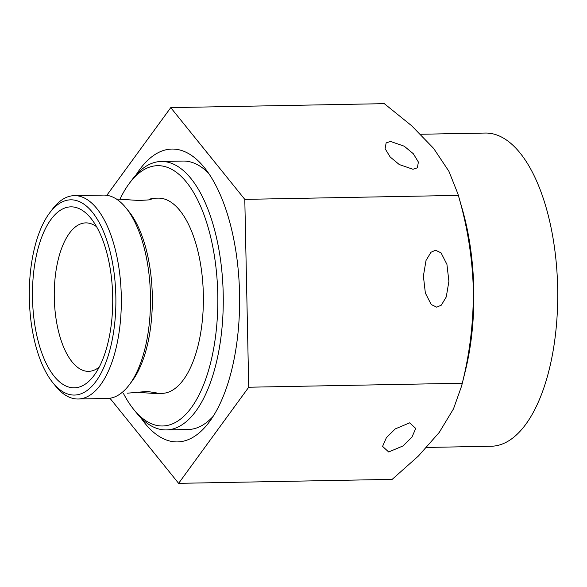 <?xml version="1.0" encoding="UTF-8"?>
<svg xmlns="http://www.w3.org/2000/svg" width="587" height="587" viewBox="0 0 587 587"><rect width="100%" height="100%" fill="white"/><g stroke="black" fill="none" stroke-linecap="round" stroke-linejoin="round"><path stroke-width="0.88" d="M412.969 169.269L399.27 164.543L390.179 157L385.094 148.665L386.143 142.898L390.524 141.46L404.216 146.192L413.314 153.728L418.399 162.063L417.35 167.831L412.969 169.269M436.743 307.177L431.218 304.543L425.362 293.06L423.388 276.073L426.023 260.474L430.953 252.271L435.547 250.238L441.064 252.872L446.92 264.355L448.901 281.342L446.259 296.941L441.336 305.145L436.743 307.177M386.4 437.645L395.264 428.906L409.653 422.845L415.75 428.429L411.927 437.168L403.071 445.907L388.675 451.975L382.577 446.391L386.4 437.645M136.228 174.647A146.457 64.893 88.9 0 1 204.386 167.596A146.457 64.893 88.9 0 1 239.555 293.515A146.457 64.893 88.9 0 1 209.126 422.185A146.457 64.893 88.9 0 1 140.755 417.68M208.627 173.297A134.247 59.485 -91.1 0 0 183.129 161.058L161.249 161.469A134.247 59.485 88.9 0 1 223.207 293.882A134.247 59.485 88.9 0 1 166.253 429.919A134.247 59.485 88.9 0 1 136.536 412.925L133.711 409.44A130.182 57.68 -91.1 0 0 217.762 294.006A130.182 57.68 -91.1 0 0 129.5 183.144A130.182 57.68 -91.1 0 0 119.968 199.213M106.819 195.302L170.758 107.634L384.294 103.657L411.641 125.75L433.632 148.401L448.923 171.331L457.904 193.857L462.299 209.155A156.626 69.398 88.9 0 1 473.782 289.098A156.626 69.398 88.9 0 1 465.315 371.05L461.631 385.945L453.487 408.882L439.267 432.392L418.34 456.092L392.167 479.366L178.624 483.343L109.938 398.243M420.674 134.254L485.368 133.051A156.626 69.398 88.9 0 1 557.65 287.535A156.626 69.398 88.9 0 1 491.202 446.245L426.705 447.448M457.904 193.857L458.33 195.39C467.34 226.039 472.337 257.267 473.327 289.075C473.614 321.294 469.93 352.684 462.27 383.245L461.631 385.945M135.443 392.167L154.858 393.51L156.934 392.997L147.3 391.426L127.526 393.173M32.505 298.614A90.515 40.107 88.9 0 1 90.941 218.349A90.515 40.107 88.9 0 1 112.682 296.171A90.515 40.107 88.9 0 1 93.876 375.695A90.515 40.107 88.9 0 1 32.505 298.614M96.613 226.758A74.241 32.894 -91.1 0 0 85.797 222.891A74.241 32.894 -91.1 0 0 54.297 298.123A74.241 32.894 -91.1 0 0 88.564 371.351A74.241 32.894 -91.1 0 0 99.225 367.08M123.571 393.694A130.182 57.68 -91.1 0 0 133.711 409.44M29.35 298.71A97.633 43.262 -91.1 0 0 52.793 382.651A97.633 43.262 -91.1 0 0 115.837 296.075A97.633 43.262 -91.1 0 0 49.638 212.927A97.633 43.262 -91.1 0 0 29.35 298.71M49.638 212.927L52.324 209.339A101.705 45.06 88.9 0 1 74.344 195.64A101.705 45.06 88.9 0 1 121.282 295.951A101.705 45.06 88.9 0 1 78.13 399.006A101.705 45.06 88.9 0 1 55.618 386.136L52.793 382.651M78.13 399.006L107.304 398.463A101.705 45.06 -91.1 0 0 129.323 384.764L132.016 381.176A97.633 43.262 -91.1 0 0 152.297 295.393A97.633 43.262 -91.1 0 0 128.854 211.452L126.029 207.967A101.705 45.06 -91.1 0 0 103.517 195.089L74.344 195.64M129.323 384.764A101.705 45.06 -91.1 0 0 150.455 295.408A101.705 45.06 -91.1 0 0 126.029 207.967M154.623 393.517L161.924 393.378A97.633 43.262 -91.1 0 0 203.344 294.447A97.633 43.262 -91.1 0 0 158.285 198.142L150.771 198.281M166.253 429.919L188.133 429.508A134.247 59.485 -91.1 0 0 213.154 416.33M129.5 183.144L132.185 179.556A134.247 59.485 88.9 0 1 161.249 161.469M116.299 198.986L139.024 200.497L149.091 199.873L152.862 198.626L150.991 198.281M462.27 383.245L248.727 387.222L178.624 483.343M170.758 107.634L244.794 199.367L248.727 387.222M458.33 195.39L244.794 199.367"/></g></svg>
